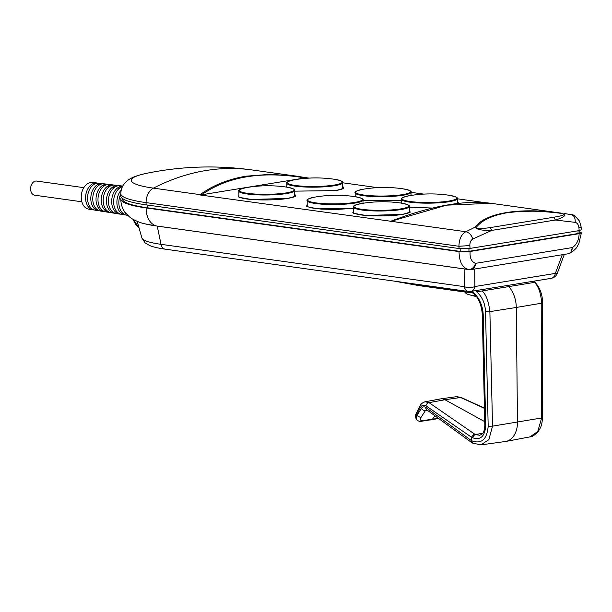 <?xml version="1.0" encoding="UTF-8"?>
<svg xmlns="http://www.w3.org/2000/svg" width="612" height="612" viewBox="0 0 612 612"><rect width="100%" height="100%" fill="white"/><g stroke="black" fill="none" stroke-linecap="round" stroke-linejoin="round"><path stroke-width="0.92" d="M294.686 193.744L295.604 196.192L287.785 198.426L251.195 199.451L238.948 197.278L238.856 194.325M432.47 208.08L409.283 207.139L432.523 208.065M400.546 203.008L401.48 202.495M409.306 209.732L410.224 212.18L402.405 214.422L365.815 215.447L353.568 213.274L353.476 210.321M306.52 206.252L311.125 207.85L321.063 209.09L336.003 209.48L353.461 208.332L318.049 208.853L306.995 206.688L307.193 203.865M362.993 200.66L401.464 200.507L362.993 200.682M354.256 196.551L355.19 196.031M342.689 185.918L343.607 188.366L335.789 190.6L294.663 191.151L335.644 190.6C340.257 189.789 342.85 188.993 343.424 188.213A28.611 4.33 179.4 0 0 342.705 187.349M285.926 187.02L286.86 186.499M427.275 410.216L425.485 410.476L420.903 417.621C419.733 419.717 420.283 420.696 422.563 420.559L432.332 419.304L430.749 420.023M438.697 418.539L421.37 421.286C419.809 421.859 418.08 421.132 416.191 419.105L416.581 415.15L420.253 407.768C421.683 405.213 423.596 404.563 425.983 405.817A3.098 2.241 -55.4 0 1 429.043 402.665L474.361 433.931L471.454 437.098L472.755 437.809C480.504 440.395 484.834 436.425 485.737 425.898L484.819 425.554C484.153 434.375 481.904 434.053 479.701 435.293L475.501 434.551A3.098 1.928 118.7 0 0 472.755 437.809M475.761 295.933A31.021 4.689 179.4 0 1 474.721 295.787A31.021 4.689 179.4 0 1 469.32 294.762A31.021 4.689 179.4 0 1 465.525 292.559L465.518 292.108L418.761 285.597L399.399 282.025L471.003 292.016L473.665 293.569C478.431 297.746 481.307 304.524 482.279 313.887L484.819 425.554M81.84 201.784L34.632 195.197A7.137 4.973 -82.1 0 1 30.6 188.947A7.137 4.973 -82.1 0 1 36.605 181.06L83.813 187.647M127.686 215.355L126.76 215.21A14.229 9.907 -82.1 0 1 118.85 202.771A14.229 9.907 -82.1 0 1 120.794 193.943M121.207 190.102A14.191 9.884 97.9 0 0 116.892 202.488A14.191 9.884 97.9 0 0 124.779 214.896L121.49 214.368A14.122 9.838 -82.1 0 1 113.633 202.021A14.122 9.838 -82.1 0 1 122.454 186.66M122.744 186.109A14.084 9.815 97.9 0 0 111.675 201.738A14.084 9.815 97.9 0 0 119.508 214.055L116.211 213.534A14.022 9.769 -82.1 0 1 108.408 201.272A14.022 9.769 -82.1 0 1 120.09 185.757L122.76 186.079M114.23 213.213L110.933 212.693A13.923 9.7 -82.1 0 1 103.191 200.522A13.923 9.7 -82.1 0 1 114.781 185.122L118.101 185.52A13.984 9.738 97.9 0 0 106.457 200.988A13.984 9.738 97.9 0 0 114.23 213.213A13.984 9.738 97.9 0 0 115.232 213.297M119.08 185.711A13.984 9.738 97.9 0 0 118.101 185.52M108.959 212.379L105.662 211.851A13.816 9.624 -82.1 0 1 97.974 199.772A13.816 9.624 -82.1 0 1 109.479 184.48L112.792 184.878A13.885 9.67 97.9 0 0 101.24 200.239A13.885 9.67 97.9 0 0 108.959 212.379A13.885 9.67 97.9 0 0 109.953 212.463M113.778 185.076A13.885 9.67 97.9 0 0 112.792 184.878M103.68 211.538L100.383 211.018A13.716 9.555 -82.1 0 1 92.756 199.022A13.716 9.555 -82.1 0 1 104.178 183.845L107.49 184.243A13.778 9.601 97.9 0 0 96.015 199.489A13.778 9.601 97.9 0 0 103.68 211.538A13.778 9.601 97.9 0 0 104.683 211.622M108.477 184.434A13.778 9.601 97.9 0 0 107.49 184.243M98.41 210.704L95.112 210.176A13.617 9.486 -82.1 0 1 87.539 198.273A13.617 9.486 -82.1 0 1 98.876 183.21L102.189 183.608A13.678 9.524 97.9 0 0 90.798 198.739A13.678 9.524 97.9 0 0 98.41 210.704A13.678 9.524 97.9 0 0 99.404 210.78M103.168 183.799A13.678 9.524 97.9 0 0 102.189 183.608M93.131 209.862L88.74 209.159A13.495 9.394 -82.1 0 1 81.235 197.362A13.495 9.394 -82.1 0 1 92.466 182.437L96.887 182.973A13.579 9.455 97.9 0 0 85.581 197.99A13.579 9.455 97.9 0 0 93.131 209.862A13.579 9.455 97.9 0 0 94.133 209.947M97.866 183.164A13.579 9.455 97.9 0 0 96.887 182.973M579.839 232.139L581.4 232.835L579.136 233.692L470.123 251.463C466.658 251.953 462.978 251.991 459.084 251.586L146.115 207.927A85.297 12.906 179.4 0 1 120.824 198.977A85.297 12.906 179.4 0 1 121.413 197.492M305.878 177.656L297.134 176.248L270.642 174.305L246.154 176.172C228.2 179.155 212.869 185.321 200.162 194.662L153.39 188.136A74.679 11.299 179.4 0 1 147.079 173.219C181.833 166.173 216.77 165.079 251.899 169.937A310.169 216.044 97.9 0 0 153.39 188.136A13.961 9.723 97.9 0 0 146.077 202.618A85.275 12.898 -0.6 0 1 120.794 193.713L120.794 195.955A85.297 12.906 179.4 0 0 146.084 204.859L146.077 202.618L458.916 246.269L469.855 245.573C469.787 242.467 470.743 240.294 472.732 239.055L491.734 230.41L490.266 227.595L553.914 217.214L555.382 220.029L491.734 230.41C487.603 230.464 477.712 230.67 475.103 227.174L476.289 227.335C481.759 220.328 492.017 215.47 507.073 212.762L519.083 211.454L532.409 211.194C540.909 211.301 552.452 212.203 561.587 213.427C566.46 214.246 562.221 215.623 560.653 215.898L553.914 217.214M561.587 213.427L561.258 213.129C569.848 215.653 559.077 218.813 555.382 220.029L575.181 222.347C577.3 222.929 578.554 224.734 578.929 227.756L581.171 227.052L579.533 221.177C575.311 215.982 572.503 213.795 571.103 214.621L564.241 213.512L571.103 214.621M122.392 198.418L122.408 199.038A83.722 12.661 -0.6 0 0 147.224 207.743L460.209 251.41L468.976 251.318L578.042 233.532L579.832 232.851L579.839 230.487M581.171 227.052L581.385 229.76L579.151 230.617L470.047 248.411L459.069 248.526L146.084 204.859M472.732 239.055C471.439 234.878 469.152 232.43 465.862 231.726L475.103 227.174C485.515 212.815 519.596 207.254 561.258 213.129L491 203.299C464.638 199.849 431.192 205.839 390.678 221.269L390.318 221.422M570.935 214.598C573.995 215.332 575.41 217.918 575.181 222.347M147.079 173.219L147.079 173.219C134.931 175.828 130.234 178.299 127.319 180.731L125.001 182.919C122.392 185.673 120.992 189.276 120.794 193.713M200.904 194.891L201.7 194.777C227.626 176.371 262.043 170.756 304.937 177.939L305.816 177.648L297.134 176.248M459.069 248.526L458.916 246.269C459.145 238.925 461.463 234.082 465.862 231.726L390.961 221.276L446.469 205.173L490.992 203.299M390.961 221.276L199.818 194.93M485.033 202.648L457.279 198.778M423.764 194.103L410.989 192.321M377.474 187.647L342.659 182.789M309.144 178.107L305.855 177.648M304.937 177.939L201.7 194.777M457.309 201.906L458.954 203.299M579.136 233.692C578.96 239.988 576.695 244.616 572.335 247.569L475.562 263.351C474.155 267.513 471.814 269.563 468.547 269.502C462.55 267.872 459.382 262.097 459.054 252.19L459.077 251.586M470.123 251.463C469.633 257.813 471.447 261.775 475.562 263.351A7.757 5.439 80.7 0 1 471.317 269.571L468.999 269.594A7.757 5.401 -82.1 0 1 468.547 269.502L156.343 225.95A20.158 14.045 -82.1 0 1 146.115 208.531A20.158 14.045 -82.1 0 1 146.115 207.927M133.439 219.578L139.023 227.771M474.713 269.012L474.874 286.523A7.757 5.439 80.7 0 1 470.773 291.45L468.455 291.48A7.757 5.401 -82.1 0 1 464.279 286.645L161.025 244.333A64.681 9.784 179.4 0 1 141.907 237.992L137.21 221.376M464.118 268.913L464.279 286.645A7.757 3.81 179.5 0 0 474.874 286.523L555.336 273.403A7.757 1.086 -159.6 0 0 557.257 273.38C556.186 276.066 554.181 277.718 551.236 278.33A7.757 5.439 -99.3 0 0 555.336 273.403L562.267 254.737M119.508 214.055A14.084 9.815 97.9 0 0 120.51 214.139M124.779 214.896A14.191 9.884 97.9 0 0 125.781 214.98M123.211 209.319A14.29 9.953 97.9 0 0 126.432 214.039M93.896 184.472L93.261 184.365A12.737 8.874 -82.1 0 1 95.074 183.83M93.261 184.916L93.261 184.365M98.364 185.688L98.364 185.138A12.791 8.912 -82.1 0 1 100.184 184.549M98.983 185.237L98.364 185.138M103.474 186.461L103.466 185.918A12.837 8.943 -82.1 0 1 105.279 185.275M104.055 186.017L103.466 185.918M108.576 187.249L108.569 186.714A12.875 8.973 -82.1 0 1 110.359 186.017M109.127 186.805L108.569 186.714M113.679 188.029L113.671 187.509A12.913 8.996 -82.1 0 1 115.416 186.782M114.199 187.601L113.671 187.509M118.782 188.825L118.782 188.328A12.951 9.019 -82.1 0 1 120.449 187.563M119.264 188.404L118.782 188.328M534.773 282.055L534.337 282.407C538.231 285.659 540.717 292.574 541.781 303.162L542.637 302.871C542.492 294.494 539.868 287.556 534.773 282.048L534.781 281.015M534.337 282.407L508.802 286.6A24.817 17.404 80.7 0 1 516.283 307.461L541.781 303.162L541.582 418.141L537.764 431.506L530.015 436.853M482.004 290.945L476.74 291.916C482.172 296.675 485.102 303.277 485.53 311.722L489.875 311.63C488.583 301.073 485.959 294.181 482.004 290.945L508.802 286.6L508.794 285.253M542.637 302.871L542.439 417.851L492.53 426.143L488.185 426.235C486.991 439.485 481.529 444.335 471.798 440.785L472.41 443.05L480.887 444.863L488.866 439.668L492.53 426.143L489.875 311.63L516.283 307.461L517.484 422.203A21.711 15.231 80.7 0 1 505.81 441.436A21.711 15.231 80.7 0 1 505.497 441.489L480.894 444.886M471.821 291.281L473.665 292.666C479.364 298.128 482.539 305.312 483.197 314.224L485.737 425.898M473.665 292.666L474.162 293.676M470.2 291.526L471.171 292.054M398.978 281.788A1.553 1.079 97.9 0 0 399.399 282.025L397.012 281.512M425.983 405.817L471.447 437.182L471.263 440.464L425.822 407.447A3.098 2.219 126.1 0 0 426.503 409.65L471.86 442.713L471.248 440.563M472.502 292.635L465.518 292.123M484.727 421.637L444.924 399.728L460.652 397.509A3.098 1.584 -65.5 0 1 461.31 397.548L484.421 408.089M440.395 398.917A12.408 8.706 80.7 0 1 440.686 398.863A12.408 8.706 80.7 0 1 444.924 399.728L429.043 402.665L425.172 401.778L440.395 398.917M484.429 408.357L460.652 397.509L456.07 396.744L440.686 398.863M425.822 407.447C424.062 406.399 422.594 406.72 421.4 408.426A3.098 2.066 -147.3 0 0 425.485 410.476L426.442 409.612M424.621 401.923L425.172 401.778M438.161 418.149L432.332 419.304L434.956 415.816M425.149 401.793L425.149 401.793C422.509 402.619 420.788 404.042 419.977 406.085L419.977 406.085A3.098 1.89 26.4 0 0 420.253 407.768M416.29 419.274L416.581 415.15A3.098 1.89 26.4 0 1 416.305 413.467L419.977 406.085M468.455 291.48L165.202 249.168A7.757 5.401 -82.1 0 1 161.025 244.333L157.238 226.103M238.19 196.666A28.611 4.33 179.4 0 1 238.871 195.764M352.81 212.655A28.611 4.33 179.4 0 1 353.491 211.752M306.52 206.198A28.611 4.33 179.4 0 1 307.209 205.295M422.563 420.559L420.964 421.278M361.86 203.452A27.425 4.146 -0.6 0 0 361.539 203.505A27.425 4.146 -0.6 0 0 362.059 209.319A27.425 4.146 -0.6 0 0 400.845 208.891A27.425 4.146 -0.6 0 0 401.105 203.092A127.174 127.174 0 0 0 361.539 203.505C355.128 204.928 352.428 206.114 353.445 207.063L353.507 213.137M401.105 203.092C407.546 204.377 410.269 205.502 409.275 206.481A27.915 4.223 179.4 0 1 401.197 209.541A27.915 4.223 179.4 0 1 370.765 210.788A27.915 4.223 179.4 0 1 353.445 207.063M448.65 195.197A27.425 4.146 179.4 0 1 449.109 195.266A27.425 4.146 179.4 0 1 448.848 201.065A27.425 4.146 179.4 0 1 410.224 201.516A27.425 4.146 179.4 0 1 409.543 195.679A27.425 4.146 179.4 0 1 409.864 195.626M457.279 198.648C458.273 197.676 455.55 196.551 449.109 195.266A127.174 127.174 0 0 0 409.543 195.679C403.132 197.095 400.432 198.28 401.449 199.237A27.915 4.223 -0.6 0 0 418.769 202.955A27.915 4.223 -0.6 0 0 449.2 201.708A27.915 4.223 -0.6 0 0 457.279 198.648L457.325 203.49M402.359 188.741A27.425 4.146 179.4 0 1 402.818 188.802A27.425 4.146 179.4 0 1 402.558 194.608A27.425 4.146 179.4 0 1 363.933 195.052A27.425 4.146 179.4 0 1 363.26 189.223A27.425 4.146 179.4 0 1 363.574 189.169M410.989 192.191C411.983 191.219 409.26 190.087 402.818 188.802A127.174 127.174 0 0 0 401.923 188.68A127.174 127.174 0 0 0 363.26 189.223C356.842 190.638 354.141 191.824 355.159 192.78A27.915 4.223 -0.6 0 0 372.478 196.498A27.915 4.223 -0.6 0 0 402.91 195.251A27.915 4.223 -0.6 0 0 410.989 192.191L411.019 195.435M315.57 196.995A27.425 4.146 -0.6 0 0 315.257 197.049A27.425 4.146 -0.6 0 0 315.769 202.863A27.425 4.146 -0.6 0 0 354.555 202.434A27.425 4.146 -0.6 0 0 354.815 196.636A127.174 127.174 0 0 0 315.257 197.049C308.838 198.464 306.138 199.65 307.155 200.606L307.216 206.68M354.815 196.636C361.256 197.921 363.979 199.045 362.985 200.017A27.915 4.223 179.4 0 1 354.906 203.077A27.915 4.223 179.4 0 1 324.475 204.324A27.915 4.223 179.4 0 1 307.155 200.606M334.03 179.209A27.425 4.146 179.4 0 1 334.489 179.27A27.425 4.146 179.4 0 1 334.228 185.069A27.425 4.146 179.4 0 1 295.604 185.52A27.425 4.146 179.4 0 1 294.923 179.683A27.425 4.146 179.4 0 1 295.244 179.63M342.659 182.659C343.653 181.688 340.93 180.555 334.489 179.27A127.174 127.174 0 0 0 333.594 179.148A127.174 127.174 0 0 0 294.923 179.683C288.512 181.106 285.812 182.292 286.829 183.24A27.915 4.223 -0.6 0 0 304.149 186.966A27.915 4.223 -0.6 0 0 334.58 185.719A27.915 4.223 -0.6 0 0 342.659 182.659L342.72 188.733M247.24 187.463A27.425 4.146 -0.6 0 0 246.919 187.517A27.425 4.146 -0.6 0 0 247.439 193.323A27.425 4.146 -0.6 0 0 286.225 192.902A27.425 4.146 -0.6 0 0 286.485 187.096A127.174 127.174 0 0 0 246.919 187.517C240.508 188.932 237.808 190.118 238.825 191.074L238.887 197.148M286.485 187.096C292.926 188.381 295.65 189.513 294.655 190.485A27.915 4.223 179.4 0 1 286.577 193.545A27.915 4.223 179.4 0 1 256.145 194.792A27.915 4.223 179.4 0 1 238.825 191.074M490.266 227.595L482.967 228.559C481.353 228.819 475.386 229.079 476.289 227.335M147.178 205.012L147.224 207.743M460.178 248.656L460.209 251.41M468.953 248.556L468.976 251.31M578.042 230.8L578.042 233.532M579.151 230.617L578.929 227.756M469.855 245.573L470.047 248.411M409.321 211.171A28.611 4.33 179.4 0 1 410.025 212.058M294.701 195.174A28.611 4.33 179.4 0 1 295.405 196.062M144.822 223.808A71.053 10.748 -0.6 0 0 156.343 225.95A7.757 5.401 -82.1 0 0 156.794 226.042L144.822 223.808C141.471 223.189 137.371 221.605 132.521 219.05L129.522 216.969L125.154 212.463C122.415 208.791 120.977 204.523 120.824 199.634L120.824 198.977M570.713 252.855L572.335 247.569A7.757 5.439 -99.3 0 1 568.089 253.789L570.713 252.855M488.185 426.235L485.53 311.722M472.41 443.05L471.974 442.79M483.197 314.224L482.279 313.887M398.611 281.734A1.553 1.079 98.8 0 0 399.032 281.964M471.798 440.785L471.263 440.464M474.361 433.931L475.501 434.551L482.738 433.212M421.4 408.426L416.826 415.571L420.903 417.621M476.71 290.486L476.74 291.916M533.488 281.229L533.488 282.759M483.205 289.43L483.243 290.945M165.202 249.168C158.913 248.327 153.841 247.164 150.001 245.687L145.09 242.857L141.907 237.992M238.183 196.72L242.796 198.319C252.343 200.445 275.714 200.507 287.64 198.433C292.253 197.615 294.846 196.819 295.42 196.039L295.412 196.123M352.803 212.708L357.416 214.315C366.963 216.434 390.334 216.503 402.26 214.422C406.873 213.603 409.466 212.808 410.04 212.035L410.032 212.112M476.289 296.621L469.32 294.762M401.449 199.237L401.487 203.146M355.159 192.78L355.197 196.689M286.829 183.24L286.867 187.157M294.655 190.485L294.716 196.559M251.899 169.937L297.149 176.248M362.985 200.017L363.015 203.268M409.275 206.481L409.336 212.555M581.4 232.835L578.768 243.89C576.703 246.858 578.057 247.447 570.721 252.848M468.999 269.594L156.794 226.042M471.317 269.571L568.089 253.789M557.257 273.38L564.302 254.408M139.062 227.916L135.963 224.941L132.957 219.303M551.236 278.33L470.773 291.45M542.439 417.851C542.24 422.249 541.559 425.577 540.404 427.826L538.231 431.537C534.636 435.239 531.889 437.014 530 436.853M530.015 436.876L505.81 441.436M418.631 285.582L398.412 281.864M461.31 397.548L457.149 396.675M416.106 419.006C415.387 416.29 415.456 414.446 416.305 413.467"/></g></svg>
